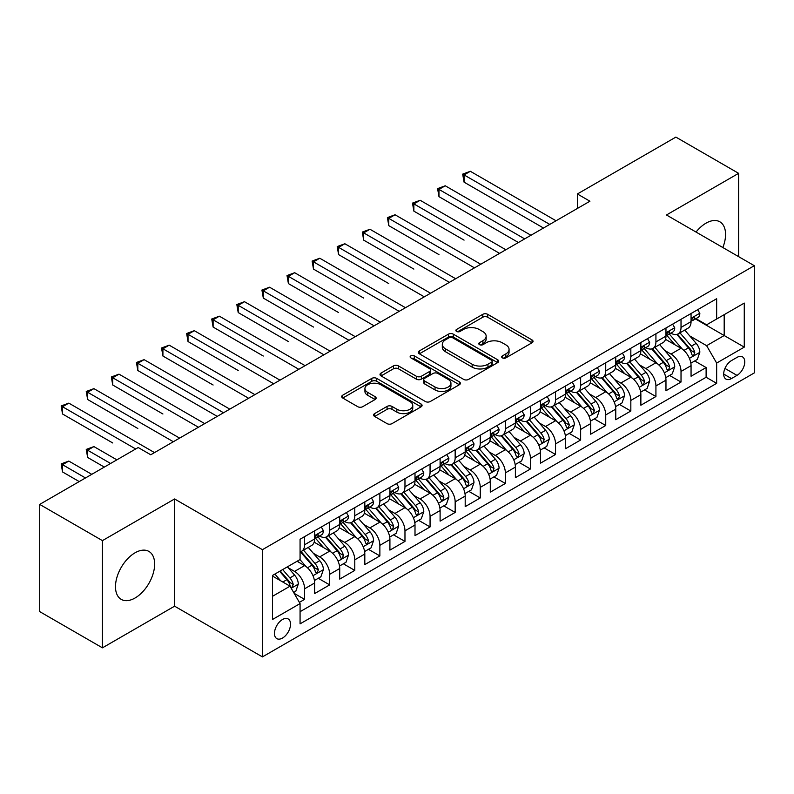 <?xml version="1.0" encoding="UTF-8"?>
<svg xmlns="http://www.w3.org/2000/svg" width="794" height="794" viewBox="0 0 794 794"><rect width="100%" height="100%" fill="white"/><g stroke="black" fill="none" stroke-linecap="round" stroke-linejoin="round"><path stroke-width="1.19" d="M502.413 357.886A2.442 1.409 0 0 0 505.857 357.886L532.03 342.77A3.484 2.015 0 0 0 533.052 341.351A3.484 2.015 0 0 0 532.03 339.931L487.695 314.335A3.484 2.015 0 0 0 482.762 314.335L456.59 329.441A2.442 1.409 0 0 0 455.875 330.433A2.442 1.409 0 0 0 456.59 331.435A2.442 1.409 0 0 0 460.044 331.435L463.428 329.48A11.146 6.431 0 0 1 479.189 329.48L482.891 331.614A11.146 6.431 0 0 1 486.156 336.16A11.146 6.431 0 0 1 482.891 340.715L479.497 342.671A2.442 1.409 0 0 0 478.782 343.663A2.442 1.409 0 0 0 479.497 344.656A2.442 1.409 0 0 0 482.951 344.656L486.335 342.7A11.146 6.431 0 0 1 502.106 342.7L505.798 344.834A11.146 6.431 0 0 1 509.063 349.39A11.146 6.431 0 0 1 505.798 353.935L502.413 355.891A2.442 1.409 0 0 0 501.699 356.893A2.442 1.409 0 0 0 502.413 357.886L502.413 355.891M135.059 598.001A27.681 15.979 120 0 0 153.153 573.605A27.681 15.979 120 0 0 148.905 551.423A27.681 15.979 120 0 0 135.059 552.793A27.681 15.979 120 0 0 116.976 577.188A27.681 15.979 120 0 0 121.224 599.371A27.681 15.979 120 0 0 135.059 598.001M722.848 247.53A27.681 15.979 120 0 0 719.83 221.794A27.681 15.979 120 0 0 705.995 223.174A27.681 15.979 120 0 0 696.04 232.056M282.505 638.058A11.354 6.56 120 0 0 289.919 628.054A11.354 6.56 120 0 0 288.182 618.953A11.354 6.56 120 0 0 282.505 619.509A11.354 6.56 120 0 0 275.081 629.523A11.354 6.56 120 0 0 276.818 638.624A11.354 6.56 120 0 0 282.505 638.058M374.629 413.595A3.484 2.015 0 0 0 373.607 415.024A3.484 2.015 0 0 0 374.629 416.443L387.065 423.629A3.484 2.015 0 0 0 391.988 423.629L421.058 406.846A3.484 2.015 0 0 0 422.08 405.426A3.484 2.015 0 0 0 421.058 403.997L376.723 378.401A3.484 2.015 0 0 0 371.791 378.401L342.73 395.184A3.484 2.015 0 0 0 341.708 396.603A3.484 2.015 0 0 0 342.73 398.022L357.757 406.697A3.484 2.015 0 0 0 362.679 406.697L375.115 399.521A3.484 2.015 0 0 0 376.138 398.102A3.484 2.015 0 0 0 375.115 396.672L367.662 392.375A9.32 5.379 0 0 1 364.932 388.564A9.32 5.379 0 0 1 370.689 383.601A9.32 5.379 0 0 1 380.842 384.762L410.032 401.615A9.32 5.379 0 0 1 412.761 405.426A9.32 5.379 0 0 1 407.014 410.389A9.32 5.379 0 0 1 396.861 409.228L391.988 406.419A3.484 2.015 0 0 0 387.065 406.419L374.629 413.595L374.629 416.443M174.591 498.969L102.436 540.625L39.7 504.398L39.7 611.618L102.436 647.835L174.591 606.179L262.427 656.896L262.427 549.676L174.591 498.969L174.591 606.179M738.619 256.641L738.619 173.33L666.464 214.985L754.3 265.692L262.427 549.676M738.619 173.33L675.873 137.104L577.377 193.974L577.377 208.465M39.7 504.398L138.196 447.528L150.751 454.773L589.922 201.219L577.377 193.974M463.676 379.393A3.484 2.015 0 0 0 468.599 379.393L497.669 362.61A3.484 2.015 0 0 0 498.692 361.191A3.484 2.015 0 0 0 497.669 359.771L453.324 334.175A3.484 2.015 0 0 0 448.402 334.175L419.331 350.948A3.484 2.015 0 0 0 418.319 352.377A3.484 2.015 0 0 0 419.331 353.796L463.676 379.393M411.808 358.412A2.442 1.409 0 0 1 414.289 358.759L414.289 355.861L459.359 381.884A3.484 2.015 0 0 1 460.381 383.303A3.484 2.015 0 0 1 459.359 384.733L430.298 401.506A3.484 2.015 0 0 1 425.366 401.506L381.031 375.909L381.031 373.071A3.484 2.015 0 0 0 380.008 374.49A3.484 2.015 0 0 0 381.031 375.909M381.031 373.071L393.467 365.885A3.484 2.015 0 0 1 398.399 365.885L416.384 376.267A3.484 2.015 0 0 0 421.306 376.267L429.554 371.503A3.484 2.015 0 0 0 430.576 370.083A3.484 2.015 0 0 0 429.554 368.654L410.835 357.846A2.442 1.409 0 0 1 410.121 356.853A2.442 1.409 0 0 1 411.629 355.553A2.442 1.409 0 0 1 414.289 355.861M299.378 602.378L304.588 599.371L294.167 593.356M288.242 567.77L294.544 571.412A14.193 8.198 60 0 1 304.588 588.801L314.623 583.004L314.623 593.575L329.679 584.88L318.265 578.29M313.342 553.279L319.645 556.922A14.193 8.198 60 0 1 329.679 574.31L339.723 568.514L339.723 579.094L354.779 570.4L343.355 563.8M338.433 538.798L344.735 542.431A14.193 8.198 60 0 1 354.779 559.82L364.813 554.023L364.813 564.603L379.869 555.909L368.456 549.319M363.533 524.308L369.835 527.941A14.193 8.198 60 0 1 379.869 545.329L389.914 539.533L389.914 550.113L404.97 541.419L393.546 534.828M388.633 509.817L394.926 513.45A14.193 8.198 60 0 1 404.97 530.839L415.004 525.042L415.004 535.622L430.06 526.928L418.646 520.338M413.724 495.327L420.026 498.969A14.193 8.198 60 0 1 430.06 516.348L440.104 510.552L440.104 521.132L455.161 512.438L443.737 505.847M438.824 480.836L445.116 484.479A14.193 8.198 60 0 1 455.161 501.868L465.195 496.071L465.195 506.641L480.251 497.947L468.837 491.357M463.914 466.346L470.217 469.988A14.193 8.198 60 0 1 480.251 487.377L490.295 481.581L490.295 492.161L505.351 483.467L493.928 476.866M489.015 451.865L495.317 455.498A14.193 8.198 60 0 1 505.351 472.887L515.385 467.09L515.385 477.67L530.442 468.976L519.028 462.386M514.105 437.375L520.407 441.007A14.193 8.198 60 0 1 530.442 458.396L540.486 452.6L540.486 463.18L555.542 454.486L544.128 447.895M539.205 422.884L545.508 426.517A14.193 8.198 60 0 1 555.542 443.906L565.576 438.109L565.576 448.689L580.642 439.995L569.219 433.405M564.296 408.394L570.598 412.036A14.193 8.198 60 0 1 580.642 429.415L590.676 423.619L590.676 434.199L605.733 425.505L594.319 418.914M589.396 393.903L595.699 397.546A14.193 8.198 60 0 1 605.733 414.934L615.767 409.138L615.767 419.708L630.833 411.014L619.409 404.424M614.487 379.413L620.789 383.055A14.193 8.198 60 0 1 630.833 400.444L640.867 394.648L640.867 405.228L655.923 396.534L644.51 389.933M639.587 364.932L645.889 368.565A14.193 8.198 60 0 1 655.923 385.953L665.968 380.157L665.968 390.737L681.024 382.043L681.024 371.463A14.193 8.198 -120 0 0 670.98 354.074L664.677 350.442M669.6 375.453L681.024 382.043M314.623 583.004A14.193 8.198 -120 0 0 304.588 565.616L297.055 561.269M339.723 568.514A14.193 8.198 -120 0 0 329.679 551.125L314.156 542.163M364.813 554.023A14.193 8.198 -120 0 0 354.779 536.635L339.256 527.673M389.914 539.533A14.193 8.198 -120 0 0 379.869 522.144L364.357 513.192M415.004 525.042A14.193 8.198 -120 0 0 404.97 507.664L389.447 498.701M440.104 510.552A14.193 8.198 -120 0 0 430.06 493.173L414.547 484.211M465.195 496.071A14.193 8.198 -120 0 0 455.161 478.683L439.638 469.72M490.295 481.581A14.193 8.198 -120 0 0 480.251 464.192L464.738 455.23M515.385 467.09A14.193 8.198 -120 0 0 505.351 449.702L489.829 440.739M540.486 452.6A14.193 8.198 -120 0 0 530.442 435.211L514.929 426.259M565.576 438.109A14.193 8.198 -120 0 0 555.542 420.721L540.019 411.768M590.676 423.619A14.193 8.198 -120 0 0 580.642 406.24L565.12 397.278M615.767 409.138A14.193 8.198 -120 0 0 605.733 391.75L590.21 382.787M640.867 394.648A14.193 8.198 -120 0 0 630.833 377.259L615.31 368.297M665.968 380.157A14.193 8.198 -120 0 0 655.923 362.769L640.401 353.806M736.981 357.409L731.463 360.595A11.007 6.352 120 0 0 724.277 370.292A11.007 6.352 120 0 0 725.964 379.105A11.007 6.352 120 0 0 731.463 378.559L736.981 375.373A11.007 6.352 120 0 0 744.167 365.677A11.007 6.352 120 0 0 742.489 356.863A11.007 6.352 120 0 0 736.981 357.409M262.427 656.896L754.3 372.912L754.3 265.692M272.461 596.334L290.028 586.19L300.072 603.579L300.072 623.856L716.654 383.343L716.654 363.057L706.62 345.678L689.778 335.951M300.072 603.579L272.461 619.509L272.461 575.461L300.072 559.532L300.072 539.245L716.654 298.733L716.654 319.009L744.266 303.08L744.266 347.127L716.654 363.057M319.516 535.98L319.645 536.059A14.193 8.198 60 0 0 326.741 536.764L336.775 530.968A14.193 8.198 -120 0 0 339.723 524.467L339.723 516.348M344.606 521.489L344.735 521.569A14.193 8.198 60 0 0 351.841 522.273L361.875 516.477A14.193 8.198 -120 0 0 364.813 509.976L364.813 501.858M369.706 506.999L369.835 507.078A14.193 8.198 60 0 0 376.932 507.783L386.966 501.987A14.193 8.198 -120 0 0 389.914 495.486L389.914 487.377M394.797 492.518L394.926 492.588A14.193 8.198 60 0 0 402.032 493.292L412.066 487.496A14.193 8.198 -120 0 0 415.004 480.995L415.004 472.887M419.897 478.028L420.026 478.097A14.193 8.198 60 0 0 427.122 478.802L437.166 473.006A14.193 8.198 -120 0 0 440.104 466.515L440.104 458.396M444.987 463.537L445.116 463.617A14.193 8.198 60 0 0 452.223 464.311L462.257 458.515A14.193 8.198 -120 0 0 465.195 452.024L465.195 443.906M470.088 449.047L470.217 449.126A14.193 8.198 60 0 0 477.313 449.831L487.357 444.035A14.193 8.198 -120 0 0 490.295 437.534L490.295 429.415M495.178 434.556L495.317 434.636A14.193 8.198 60 0 0 502.413 435.34L512.448 429.544A14.193 8.198 -120 0 0 515.385 423.043L515.385 414.925M520.278 420.066L520.407 420.145A14.193 8.198 60 0 0 527.504 420.85L537.548 415.054A14.193 8.198 -120 0 0 540.486 408.553L540.486 400.444M545.369 405.585L545.508 405.655A14.193 8.198 60 0 0 552.604 406.359L562.638 400.563A14.193 8.198 -120 0 0 565.576 394.062L565.576 385.953M570.469 391.095L570.598 391.164A14.193 8.198 60 0 0 577.695 391.869L587.739 386.073A14.193 8.198 -120 0 0 590.676 379.582L590.676 371.463M595.56 376.604L595.699 376.684A14.193 8.198 60 0 0 602.795 377.378L612.829 371.582A14.193 8.198 -120 0 0 615.767 365.091L615.767 356.972M620.66 362.114L620.789 362.193A14.193 8.198 60 0 0 627.885 362.898L637.929 357.102A14.193 8.198 -120 0 0 640.867 350.601L640.867 342.482M645.75 347.623L645.889 347.703A14.193 8.198 60 0 0 652.986 348.407L663.02 342.611A14.193 8.198 -120 0 0 665.968 336.11L665.968 327.991M300.072 611.688L706.114 377.259L706.114 367.553L691.058 376.247L691.058 365.667A14.193 8.198 -120 0 0 681.024 348.278L665.501 339.326M670.851 333.133L670.98 333.212A14.193 8.198 -120 0 0 678.076 333.917A14.193 8.198 -120 0 0 681.024 327.416L681.024 319.307M678.076 333.917L688.12 328.121A14.193 8.198 -120 0 0 691.058 321.62L691.058 313.511M304.588 536.635L304.588 544.753A14.193 8.198 60 0 1 301.641 551.244A14.193 8.198 60 0 1 300.072 551.82M301.641 551.244L311.685 545.448A14.193 8.198 -120 0 0 314.623 538.957L314.623 530.839M329.679 522.144L329.679 530.263A14.193 8.198 60 0 1 326.741 536.764M354.779 507.654L354.779 515.772A14.193 8.198 60 0 1 351.841 522.273M379.869 493.173L379.869 501.282A14.193 8.198 60 0 1 376.932 507.783M404.97 478.683L404.97 486.791A14.193 8.198 60 0 1 402.032 493.292M430.06 464.192L430.06 472.301A14.193 8.198 60 0 1 427.122 478.802M455.161 449.702L455.161 457.82A14.193 8.198 60 0 1 452.223 464.311M480.251 435.211L480.251 443.33A14.193 8.198 60 0 1 477.313 449.831M505.351 420.721L505.351 428.839A14.193 8.198 60 0 1 502.413 435.34M530.442 406.24L530.442 414.349A14.193 8.198 60 0 1 527.504 420.85M555.542 391.75L555.542 399.858A14.193 8.198 60 0 1 552.604 406.359M580.642 377.259L580.642 385.368A14.193 8.198 60 0 1 577.695 391.869M605.733 362.769L605.733 370.887A14.193 8.198 60 0 1 602.795 377.378M630.833 348.278L630.833 356.397A14.193 8.198 60 0 1 627.885 362.898M655.923 333.788L655.923 341.906A14.193 8.198 60 0 1 652.986 348.407M655.923 385.953L655.923 396.534M630.833 400.444L630.833 411.014M605.733 414.934L605.733 425.505M580.642 429.415L580.642 439.995M555.542 443.906L555.542 454.486M530.442 458.396L530.442 468.976M505.351 472.887L505.351 483.467M480.251 487.377L480.251 497.947M455.161 501.868L455.161 512.438M430.06 516.348L430.06 526.928M404.97 530.839L404.97 541.419M379.869 545.329L379.869 555.909M354.779 559.82L354.779 570.4M329.679 574.31L329.679 584.88M304.588 588.801L304.588 599.371M290.028 586.19L272.461 576.047M706.62 345.678L724.188 335.534L724.188 314.662L744.266 303.08M695.445 318.94L744.266 347.127M695.951 318.652L706.62 324.806L716.654 319.009M102.436 540.625L102.436 647.835M694.7 360.962L706.114 367.553M706.114 377.259L716.654 383.343M503.386 358.233L505.798 356.834A11.146 6.431 0 0 0 509.063 352.288L509.063 349.39M486.156 336.16L486.156 339.058A11.146 6.431 0 0 1 482.891 343.613L480.479 345.003M531.98 342.8L487.695 317.233A3.484 2.015 0 0 0 482.762 317.233L457.562 331.773M497.62 362.64L453.324 337.073A3.484 2.015 0 0 0 448.402 337.073L419.381 353.826M491.506 362.183A2.442 1.409 0 0 0 492.22 361.191A2.442 1.409 0 0 0 491.506 360.198L452.59 337.728A2.442 1.409 0 0 0 449.136 337.728L445.573 339.792A11.146 6.431 0 0 0 442.308 344.338A11.146 6.431 0 0 0 445.573 348.894L472.172 364.248A11.146 6.431 0 0 0 487.933 364.248L491.506 362.183L491.506 365.081A2.442 1.409 0 0 0 492.22 364.089L492.22 361.191M442.308 344.338L442.308 347.236A11.146 6.431 0 0 0 445.573 351.792L445.573 348.894M491.506 365.081L487.933 367.146A11.146 6.431 0 0 1 472.172 367.146L445.573 351.792M381.08 375.939L393.467 368.783L393.467 365.885M430.576 370.083L430.576 372.982A3.484 2.015 0 0 1 429.554 374.401L421.306 379.165A3.484 2.015 0 0 1 416.384 379.165L398.399 368.783A3.484 2.015 0 0 0 393.467 368.783M414.289 358.759L459.319 384.753M435.043 387.035A9.32 5.379 0 0 0 445.196 388.206A9.32 5.379 0 0 0 450.942 383.234A9.32 5.379 0 0 0 448.213 379.433L437.931 373.498A3.484 2.015 0 0 0 433.008 373.498L424.75 378.262A3.484 2.015 0 0 0 423.738 379.681A3.484 2.015 0 0 0 424.75 381.1L435.043 387.035L435.043 389.933A9.32 5.379 0 0 0 445.196 391.105A9.32 5.379 0 0 0 450.942 386.132L450.942 383.234M423.738 379.681L423.738 382.579A3.484 2.015 0 0 0 424.75 383.998L424.75 381.1M435.043 389.933L424.75 383.998M412.761 405.426L412.761 408.315A9.32 5.379 0 0 1 407.014 413.287A9.32 5.379 0 0 1 396.861 412.126L391.988 409.317A3.484 2.015 0 0 0 387.065 409.317L374.669 416.473M364.932 388.564L364.932 391.462A9.32 5.379 0 0 0 367.662 395.273L367.662 392.375M375.076 399.551L367.662 395.273M421.009 406.865L376.723 381.299A3.484 2.015 0 0 0 371.791 381.299L342.77 398.052M690.849 363.186L697.331 359.434L699.842 352.189A9.409 5.429 -120 0 0 696.179 343.365L684.716 330.086M682.413 349.201L669.312 334.026M674.96 344.785L667.347 335.971A22.54 13.012 -120 0 0 666.652 335.187M464.063 240.125L413.873 211.144L413.873 203.899L420.155 200.277L505.847 249.753M676.806 334.423L688.398 347.851A9.409 5.429 60 0 1 691.753 354.332L692.437 355.444L693.708 355.265L694.76 352.596A9.409 5.429 -120 0 0 691.415 346.115L679.942 332.835M677.481 334.205L689.946 348.635A4.794 2.769 60 0 1 691.157 350.511L694.76 352.596M697.708 309.67L699.842 313.362A9.409 5.429 60 0 1 697.896 317.521L693.122 320.28A9.409 5.429 -120 0 0 694.76 318.106L694.561 317.272M549.766 224.404L464.073 174.918L470.346 171.296L556.048 220.782M691.376 320.716L691.415 320.716A9.409 5.429 -120 0 0 693.122 320.28M693.549 317.411L694.76 318.106C694.174 316.697 693.172 317.272 691.753 319.853A9.409 5.429 60 0 1 691.058 321.183M543.493 228.027L464.073 182.163L464.073 174.918L462.684 174.124L470.346 171.296M464.073 182.163L462.684 174.124M665.749 377.666L672.24 373.924L674.741 366.679A9.409 5.429 -120 0 0 671.079 357.856L659.616 344.576M657.323 363.692L644.212 348.516M649.859 359.265L642.257 350.462A22.54 13.012 -120 0 0 641.562 349.678M438.973 254.616L388.782 225.635L388.782 218.39L395.055 214.767L480.757 264.243M651.705 348.913L663.308 362.342A9.409 5.429 60 0 1 666.652 368.823L667.337 369.935L668.608 369.756L669.67 367.086A9.409 5.429 -120 0 0 666.315 360.605L654.851 347.325M652.39 348.695L664.846 363.126A4.794 2.769 60 0 1 666.057 365.002L669.67 367.086M640.659 392.157L647.14 388.415L649.651 381.17A9.409 5.429 -120 0 0 645.988 372.336L634.525 359.067M632.223 378.172L619.121 363.007M624.769 373.756L617.156 364.952A22.54 13.012 -120 0 0 616.462 364.168M413.873 269.097L363.682 240.125L363.682 232.88L369.964 229.258L455.657 278.734M626.615 363.404L638.207 376.832A9.409 5.429 60 0 1 641.562 383.313L642.247 384.425L643.517 384.246L644.569 381.567A9.409 5.429 -120 0 0 641.215 375.096L629.751 361.816M627.29 363.186L639.756 377.616A4.794 2.769 60 0 1 640.957 379.482L644.569 381.567M615.558 406.647L622.049 402.905L624.55 395.66A9.409 5.429 -120 0 0 620.888 386.827L609.425 373.557M607.132 392.663L594.021 377.497M599.669 388.246L592.066 379.443A22.54 13.012 -120 0 0 591.361 378.659M388.782 283.587L338.591 254.606L338.591 247.371L344.864 243.748L430.566 293.224M601.515 377.894L613.117 391.323A9.409 5.429 60 0 1 616.462 397.804L617.146 398.916L618.417 398.737L619.479 396.057A9.409 5.429 -120 0 0 616.124 389.586L604.661 376.306M602.199 377.676L614.655 392.097A4.794 2.769 60 0 1 615.866 393.973L619.479 396.057M590.468 421.138L596.949 417.396L599.46 410.151A9.409 5.429 -120 0 0 595.798 401.317L584.334 388.038M582.032 407.153L568.931 391.978M574.578 402.737L566.966 393.933A22.54 13.012 -120 0 0 566.271 393.149M363.682 298.078L313.491 269.097L313.491 261.851L319.764 258.229L405.466 307.715M576.414 392.385L588.017 405.813A9.409 5.429 60 0 1 591.371 412.284L592.056 413.406L593.326 413.227L594.378 410.548A9.409 5.429 -120 0 0 591.024 404.067L579.56 390.797M577.099 392.167L589.565 406.588A4.794 2.769 60 0 1 590.766 408.463L594.378 410.548M672.617 324.16L674.741 327.853A9.409 5.429 60 0 1 672.796 332.011L668.032 334.76A9.409 5.429 -120 0 0 669.67 332.597L669.471 331.763M524.675 238.885L438.973 189.409L445.245 185.786L530.948 235.272M666.275 335.207L666.315 335.207A9.409 5.429 -120 0 0 668.032 334.76M668.459 331.902L669.67 332.597C669.074 331.177 668.072 331.763 666.652 334.334A9.409 5.429 60 0 1 665.968 335.673M518.403 242.507L438.973 196.654L438.973 189.409L437.593 188.615L445.245 185.786M438.973 196.654L437.593 188.615M647.517 338.641L649.651 342.343A9.409 5.429 60 0 1 647.706 346.502L642.932 349.251A9.409 5.429 -120 0 0 644.569 347.087L644.371 346.253M499.575 253.375L412.493 203.105L420.155 200.277M641.185 349.697L641.215 349.697A9.409 5.429 -120 0 0 642.932 349.251M643.358 346.382L644.569 347.087C643.984 345.668 642.981 346.253 641.562 348.824A9.409 5.429 60 0 1 640.867 350.164M413.873 211.144L412.493 203.105M622.427 353.132L624.55 356.834A9.409 5.429 60 0 1 622.605 360.992L617.841 363.741A9.409 5.429 -120 0 0 619.479 361.578L619.28 360.744M474.484 267.866L387.403 217.596L395.055 214.767M616.084 364.188L616.124 364.188A9.409 5.429 -120 0 0 617.841 363.741M618.258 360.873L619.479 361.578C618.883 360.158 617.881 360.744 616.462 363.315A9.409 5.429 60 0 1 615.767 364.654M388.782 225.635L387.403 217.596M597.326 367.622L599.46 371.314A9.409 5.429 60 0 1 597.515 375.483L592.741 378.232A9.409 5.429 -120 0 0 594.378 376.068L594.18 375.234M449.384 282.356L362.302 232.076L369.964 229.258M590.994 378.669L591.024 378.669A9.409 5.429 -120 0 0 592.741 378.232M593.168 375.363L594.378 376.068C593.793 374.649 592.79 375.225 591.371 377.805A9.409 5.429 60 0 1 590.676 379.145M363.682 240.125L362.302 232.076M565.368 435.628L571.859 431.886L574.36 424.641A9.409 5.429 -120 0 0 570.697 415.808L559.234 402.528M556.941 421.644L543.83 406.468M549.478 417.227L541.875 408.424A22.54 13.012 -120 0 0 541.171 407.63M338.591 312.568L288.401 283.587L288.401 276.342L294.673 272.719L380.376 322.205M551.324 406.865L562.916 420.294A9.409 5.429 60 0 1 566.271 426.775L566.956 427.897L568.226 427.708L569.288 425.038A9.409 5.429 -120 0 0 565.933 418.557L554.47 405.287M552.009 406.647L564.465 421.078A4.794 2.769 60 0 1 565.675 422.954L569.288 425.038M572.226 382.113L574.36 385.805A9.409 5.429 60 0 1 572.414 389.963L567.65 392.722A9.409 5.429 -120 0 0 569.288 390.559L569.09 389.715M424.294 296.847L337.212 246.567L344.864 243.748M565.894 393.159L565.933 393.159A9.409 5.429 -120 0 0 567.65 392.722M568.067 389.854L569.288 390.559C568.693 389.139 567.69 389.715 566.271 392.296A9.409 5.429 60 0 1 565.576 393.635M338.591 254.606L337.212 246.567M540.277 450.119L546.758 446.367L549.269 439.122A9.409 5.429 -120 0 0 545.607 430.298L534.134 417.019M531.841 436.134L518.74 420.959M524.387 431.718L516.775 422.904A22.54 13.012 -120 0 0 516.08 422.12M313.491 327.059L263.3 298.078L263.3 290.832L269.573 287.21L355.275 336.686M526.224 421.356L537.826 434.784A9.409 5.429 60 0 1 541.18 441.266L541.865 442.377L543.136 442.198L544.188 439.529A9.409 5.429 -120 0 0 540.833 433.048L529.37 419.768M526.908 421.138L539.374 435.569A4.794 2.769 60 0 1 540.575 437.444L544.188 439.529M547.135 396.603L549.269 400.295A9.409 5.429 60 0 1 547.324 404.454L542.55 407.213A9.409 5.429 -120 0 0 544.188 405.039L543.989 404.206M399.193 311.337L312.111 261.057L319.764 258.229M540.803 407.65L540.833 407.65A9.409 5.429 -120 0 0 542.55 407.213M542.977 404.344L544.188 405.039C543.602 403.63 542.59 404.206 541.18 406.786A9.409 5.429 60 0 1 540.486 408.116M313.491 269.097L312.111 261.057M515.177 464.599L521.658 460.857L524.169 453.612A9.409 5.429 -120 0 0 520.507 444.789L509.043 431.509M506.741 450.625L493.64 435.449M499.287 446.198L491.685 437.395A22.54 13.012 -120 0 0 490.98 436.611M288.401 341.549L238.21 312.568L238.21 305.323L244.483 301.7L330.185 351.176M501.133 435.846L512.726 449.275A9.409 5.429 60 0 1 516.08 455.756L516.765 456.868L518.035 456.689L519.097 454.019A9.409 5.429 -120 0 0 515.743 447.538L504.279 434.258M501.818 435.628L514.274 450.059A4.794 2.769 60 0 1 515.485 451.935L519.097 454.019M522.035 411.094L524.169 414.786A9.409 5.429 60 0 1 522.224 418.944L517.46 421.693A9.409 5.429 -120 0 0 519.097 419.53L518.899 418.696M374.103 325.818L287.021 275.548L294.673 272.719M515.703 422.14L515.743 422.14A9.409 5.429 -120 0 0 517.46 421.693M517.877 418.835L519.097 419.53C518.502 418.11 517.499 418.696 516.08 421.267A9.409 5.429 60 0 1 515.385 422.607M288.401 283.587L287.021 275.548M490.087 479.09L496.568 475.348L499.079 468.103A9.409 5.429 -120 0 0 495.416 459.269L483.943 446M481.65 465.105L468.549 449.94M474.197 460.689L466.584 451.885A22.54 13.012 -120 0 0 465.889 451.101M263.3 356.03L213.11 327.059L213.11 319.813L219.382 316.191L305.085 365.667M476.033 450.337L487.635 463.765A9.409 5.429 60 0 1 490.99 470.247L491.675 471.358L492.945 471.179L493.997 468.51A9.409 5.429 -120 0 0 490.642 462.029L479.179 448.749M476.718 450.119L489.183 464.55A4.794 2.769 60 0 1 490.384 466.415L493.997 468.51M496.945 425.574L499.079 429.276A9.409 5.429 60 0 1 497.133 433.435L492.359 436.184A9.409 5.429 -120 0 0 493.997 434.02L493.799 433.187M349.003 340.308L261.921 290.038L269.573 287.21M490.603 436.631L490.642 436.631A9.409 5.429 -120 0 0 492.359 436.184M492.786 433.316L493.997 434.02C493.411 432.601 492.399 433.187 490.99 435.757A9.409 5.429 60 0 1 490.295 437.097M263.3 298.078L261.921 290.038M471.844 440.065L473.978 443.767A9.409 5.429 60 0 1 472.033 447.925L467.269 450.674A9.409 5.429 -120 0 0 468.907 448.511L468.708 447.677M323.912 354.799L236.83 304.529L244.483 301.7M465.512 451.121L465.552 451.121A9.409 5.429 -120 0 0 467.269 450.674M467.686 447.806L468.907 448.511C468.311 447.091 467.309 447.677 465.889 450.248A9.409 5.429 60 0 1 465.195 451.588M238.21 312.568L236.83 304.529M446.754 454.555L448.888 458.247A9.409 5.429 60 0 1 446.933 462.416L442.169 465.165A9.409 5.429 -120 0 0 443.806 463.001L443.608 462.168M298.812 369.289L211.73 319.009L219.382 316.191M440.412 465.602L440.452 465.602A9.409 5.429 -120 0 0 442.169 465.165M442.595 462.297L443.806 463.001C443.211 461.582 442.208 462.158 440.799 464.738A9.409 5.429 60 0 1 440.104 466.078M213.11 327.059L211.73 319.009M421.654 469.046L423.788 472.738A9.409 5.429 60 0 1 421.842 476.896L417.078 479.655A9.409 5.429 -120 0 0 418.716 477.492L418.517 476.648M273.722 383.78L188.019 334.304L194.292 330.681L279.994 380.157M415.322 480.092L415.361 480.092A9.409 5.429 -120 0 0 417.078 479.655M417.495 476.787L418.716 477.492C418.12 476.072 417.118 476.648 415.699 479.229A9.409 5.429 60 0 1 415.004 480.569M238.21 370.52L188.019 341.539L188.019 334.304L186.64 333.5L194.292 330.681M188.019 341.539L186.64 333.5M396.563 483.536L398.697 487.228A9.409 5.429 60 0 1 396.742 491.387L391.978 494.146A9.409 5.429 -120 0 0 393.616 491.972L393.417 491.139M248.621 398.27L162.919 348.784L169.191 345.162L254.894 394.648M390.221 494.583L390.261 494.583A9.409 5.429 -120 0 0 391.978 494.146M392.405 491.278L393.616 491.972C393.02 490.563 392.018 491.139 390.608 493.719A9.409 5.429 60 0 1 389.914 495.049M213.11 385.011L162.919 356.03L162.919 348.784L161.539 347.99L169.191 345.162M162.919 356.03L161.539 347.99M371.463 498.027L373.597 501.719A9.409 5.429 60 0 1 371.652 505.877L366.878 508.636A9.409 5.429 -120 0 0 368.515 506.463L368.327 505.629M223.521 412.761L137.828 363.275L144.101 359.652L229.803 409.138M365.131 509.073L365.171 509.073A9.409 5.429 -120 0 0 366.878 508.636M367.304 505.768L368.515 506.463C367.93 505.044 366.927 505.629 365.508 508.2A9.409 5.429 60 0 1 364.813 509.54M217.248 416.374L137.828 370.52L137.828 363.275L136.439 362.481L144.101 359.652M137.828 370.52L136.439 362.481M346.373 512.507L348.497 516.209A9.409 5.429 60 0 1 346.551 520.368L341.787 523.117A9.409 5.429 -120 0 0 343.425 520.953L343.226 520.12M198.431 427.241L112.728 377.765L119.001 374.143L204.703 423.619M340.031 523.564L340.07 523.564A9.409 5.429 -120 0 0 341.787 523.117M342.214 520.249L343.425 520.953C342.829 519.534 341.827 520.12 340.418 522.69A9.409 5.429 60 0 1 339.723 524.03M162.919 413.992L112.728 385.011L112.728 377.765L111.349 376.971L119.001 374.143M112.728 385.011L111.349 376.971M321.272 526.998L323.406 530.7A9.409 5.429 60 0 1 321.461 534.858L316.687 537.607A9.409 5.429 -120 0 0 318.325 535.444L318.126 534.61M173.33 441.732L87.628 392.256L93.91 388.633L179.613 438.109M314.94 538.054L314.98 538.054A9.409 5.429 -120 0 0 316.687 537.607M317.114 534.739L318.325 535.444C317.739 534.025 316.737 534.61 315.317 537.181A9.409 5.429 60 0 1 314.623 538.521M137.828 428.482L87.628 399.501L87.628 392.256L86.248 391.462L93.91 388.633M87.628 399.501L86.248 391.462M135.695 448.977L62.537 406.746L68.81 403.124L154.512 452.6M112.728 442.963L62.537 413.992L62.537 406.746L61.158 405.942L68.81 403.124M62.537 413.992L61.158 405.942M464.986 493.58L471.467 489.838L473.978 482.593A9.409 5.429 -120 0 0 470.316 473.76L458.853 460.49M456.55 479.596L443.449 464.43M449.096 475.179L441.494 466.376A22.54 13.012 -120 0 0 440.789 465.592M450.942 464.827L462.535 478.256A9.409 5.429 60 0 1 465.889 484.737L466.574 485.849L467.845 485.67L468.907 482.99A9.409 5.429 -120 0 0 465.552 476.519L454.079 463.239M451.627 464.609L464.083 479.03A4.794 2.769 60 0 1 465.294 480.906L468.907 482.99M439.886 508.071L446.377 504.329L448.888 497.084A9.409 5.429 -120 0 0 445.226 488.25L433.752 474.971M431.46 494.086L418.349 478.911M423.996 489.67L416.393 480.866A22.54 13.012 -120 0 0 415.699 480.082M425.842 479.318L437.444 492.746A9.409 5.429 60 0 1 440.799 499.218L441.484 500.339L442.754 500.16L443.806 497.481A9.409 5.429 -120 0 0 440.452 491L428.988 477.73M426.527 479.1L438.993 493.521A4.794 2.769 60 0 1 440.194 495.396L443.806 497.481M414.796 522.561L421.277 518.819L423.788 511.574A9.409 5.429 -120 0 0 420.125 502.741L408.662 489.461M406.359 508.577L393.258 493.402M398.906 504.16L391.303 495.357A22.54 13.012 -120 0 0 390.598 494.573M188.019 399.501L217.248 416.384M400.752 493.808L412.344 507.227A9.409 5.429 60 0 1 415.699 513.708L416.384 514.83L417.654 514.651L418.716 511.971A9.409 5.429 -120 0 0 415.361 505.49L403.888 492.22M401.427 493.58L413.892 508.011A4.794 2.769 60 0 1 415.103 509.887L418.716 511.971M389.695 537.052L396.186 533.3L398.697 526.055A9.409 5.429 -120 0 0 395.035 517.231L383.562 503.952M381.269 523.067L368.158 507.892M373.805 518.651L366.203 509.837A22.54 13.012 -120 0 0 365.508 509.053M375.651 508.289L387.254 521.718A9.409 5.429 60 0 1 390.608 528.199L391.293 529.31L392.564 529.132L393.616 526.462A9.409 5.429 -120 0 0 390.261 519.981L378.798 506.701M376.336 508.071L388.802 522.502A4.794 2.769 60 0 1 390.003 524.377L393.616 526.462M364.605 551.542L371.086 547.791L373.597 540.545A9.409 5.429 -120 0 0 369.935 531.722L358.471 518.442M356.169 537.558L343.068 522.383M348.715 533.131L341.112 524.328A22.54 13.012 -120 0 0 340.408 523.544M350.561 522.78L362.153 536.208A9.409 5.429 60 0 1 365.508 542.689L366.193 543.801L367.463 543.622L368.515 540.952A9.409 5.429 -120 0 0 365.171 534.471L353.697 521.192M351.236 522.561L363.702 536.992A4.794 2.769 60 0 1 364.912 538.868L368.515 540.952M339.504 566.023L345.995 562.281L348.497 555.036A9.409 5.429 -120 0 0 344.834 546.203L333.371 532.933M331.078 552.038L317.967 536.873M323.615 547.622L316.012 538.818A22.54 13.012 -120 0 0 315.317 538.034M325.461 537.27L337.063 550.699A9.409 5.429 60 0 1 340.418 557.18L341.092 558.291L342.363 558.113L343.425 555.443A9.409 5.429 -120 0 0 340.07 548.962L328.607 535.682M326.145 537.052L338.601 551.483A4.794 2.769 60 0 1 339.812 553.349L343.425 555.443M314.414 580.513L320.895 576.772L323.406 569.526A9.409 5.429 -120 0 0 319.744 560.693L308.28 547.423M305.978 566.529L299.973 559.581M298.524 562.112L297.542 560.981M116.867 459.845L93.91 446.585L87.628 450.208L87.628 457.453L104.322 467.09M300.37 551.761L311.963 565.189A9.409 5.429 60 0 1 315.317 571.67L316.002 572.782L317.272 572.603L318.325 569.923A9.409 5.429 -120 0 0 314.98 563.452L303.507 550.173M301.045 551.542L313.511 565.963A4.794 2.769 60 0 1 314.722 567.839L318.325 569.923M87.628 457.453L86.248 449.414L110.594 463.468M86.248 449.414L93.91 446.585M293.671 592.493L295.805 591.262L298.306 584.017A9.409 5.429 -120 0 0 294.643 575.184L287.428 566.827M280.689 580.801L274.883 574.072M273.424 576.603L272.461 575.491M91.776 474.336L68.81 461.076L62.537 464.698L62.537 471.944L79.221 481.581M279.647 571.313L286.872 579.68A9.409 5.429 60 0 1 290.217 586.151L290.902 587.272L292.172 587.094L293.234 584.414A9.409 5.429 -120 0 0 289.879 577.933L282.664 569.576M280.232 570.985L288.411 580.454A4.794 2.769 60 0 1 289.621 582.33L293.234 584.414M62.537 471.944L61.158 463.904L85.494 477.958M61.158 463.904L68.81 461.076M294.544 571.412L304.588 565.616M319.645 556.922L329.679 551.125M344.735 542.431L354.779 536.635M369.835 527.941L379.869 522.144M394.926 513.45L404.97 507.664M420.026 498.969L430.06 493.173M445.116 484.479L455.161 478.683M470.217 469.988L480.251 464.192M495.317 455.498L505.351 449.702M520.407 441.007L530.442 435.211M545.508 426.517L555.542 420.721M570.598 412.036L580.642 406.24M595.699 397.546L605.733 391.75M620.789 383.055L630.833 377.259M645.889 368.565L655.923 362.769M670.98 354.074L681.024 348.278M681.024 327.416L691.058 321.62M304.588 544.753L314.623 538.957M329.679 530.263L339.723 524.467M354.779 515.772L364.813 509.976M379.869 501.282L389.914 495.486M404.97 486.791L415.004 480.995M430.06 472.301L440.104 466.515M455.161 457.82L465.195 452.024M480.251 443.33L490.295 437.534M505.351 428.839L515.385 423.043M530.442 414.349L540.486 408.553M555.542 399.858L565.576 394.062M580.642 385.368L590.676 379.582M605.733 370.887L615.767 365.091M630.833 356.397L640.867 350.601M655.923 341.906L665.968 336.11M681.024 371.463L691.058 365.667M724.952 368.426L736.981 375.373M723.681 374.073L731.463 378.559M505.798 356.834L505.798 353.935M479.497 344.656L479.497 342.671M482.891 343.613L482.891 340.715M456.59 331.435L456.59 329.441M482.762 317.233L482.762 314.335M487.695 317.233L487.695 314.335M532.03 342.77L532.03 339.931M419.331 353.796L419.331 350.948M448.402 337.073L448.402 334.175M453.324 337.073L453.324 334.175M497.669 362.61L497.669 359.771M472.172 367.146L472.172 364.248M487.933 367.146L487.933 364.248M398.399 368.783L398.399 365.885M416.384 379.165L416.384 376.267M421.306 379.165L421.306 376.267M429.554 374.401L429.554 371.503M459.359 384.733L459.359 381.884M387.065 409.317L387.065 406.419M391.988 409.317L391.988 406.419M396.861 412.126L396.861 409.228M375.115 399.521L375.115 396.672M342.73 398.022L342.73 395.184M371.791 381.299L371.791 378.401M376.723 381.299L376.723 378.401M421.058 406.846L421.058 403.997M689.41 358.362L699.782 352.377M691.415 346.115L696.179 343.365M683.912 350.442L688.398 347.851M699.782 313.253L691.058 318.285M664.32 372.852L674.682 366.868M666.315 360.605L671.079 357.856M658.822 364.932L663.308 362.342M639.22 387.333L649.591 381.348M641.215 375.096L645.988 372.336M633.721 379.423L638.207 376.832M614.129 401.824L624.491 395.839M616.124 389.586L620.888 386.827M608.631 393.913L613.117 391.323M589.029 416.314L599.401 410.329M591.024 404.067L595.798 401.317M583.53 408.404L588.017 405.813M674.682 327.743L665.968 332.775M649.591 342.234L640.867 347.266M624.491 356.724L615.767 361.756M599.401 371.205L590.676 376.247M563.939 430.805L574.3 424.82M565.933 418.557L570.697 415.808M558.43 422.884L562.916 420.294M574.3 385.695L565.576 390.737M538.838 445.295L549.21 439.31M540.833 433.048L545.607 430.298M533.34 437.375L537.826 434.784M549.21 400.186L540.486 405.218M513.748 459.786L524.109 453.801M515.743 447.538L520.507 444.789M508.239 451.865L512.726 449.275M524.109 414.676L515.385 419.708M488.647 474.266L499.009 468.281M490.642 462.029L495.416 459.269M483.149 466.356L487.635 463.765M499.009 429.167L490.295 434.199M473.919 443.657L465.195 448.689M448.818 458.138L440.104 463.18M423.728 472.629L415.004 477.67M398.628 487.119L389.914 492.151M373.537 501.61L364.813 506.641M348.437 516.1L339.723 521.132M323.347 530.591L314.623 535.622M463.557 488.757L473.919 482.772M465.552 476.519L470.316 473.76M458.049 480.846L462.535 478.256M438.457 503.247L448.818 497.262M440.452 491L445.226 488.25M432.958 495.337L437.444 492.746M413.356 517.738L423.728 511.753M415.361 505.49L420.125 502.741M407.858 509.817L412.344 507.227M388.266 532.228L398.628 526.243M390.261 519.981L395.035 517.231M382.768 524.308L387.254 521.718M363.166 546.719L373.537 540.734M365.171 534.471L369.935 531.722M357.667 538.798L362.153 536.208M338.075 561.199L348.437 555.214M340.07 548.962L344.834 546.203M332.577 553.289L337.063 550.699M312.975 575.69L323.347 569.705M314.98 563.452L319.744 560.693M307.477 567.779L311.963 565.189M291.219 588.255L298.246 584.195M289.879 577.933L294.643 575.184M282.813 582.022L286.872 579.68"/></g></svg>
